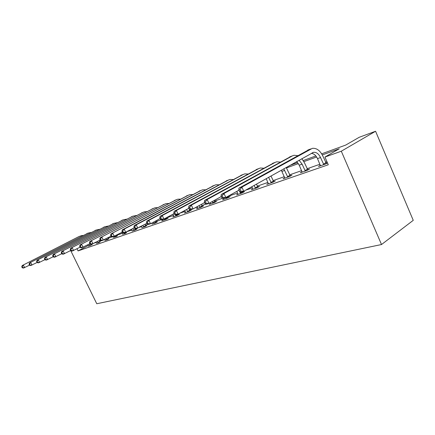 <?xml version="1.0" encoding="UTF-8"?>
<svg xmlns="http://www.w3.org/2000/svg" width="435" height="435" viewBox="0 0 435 435"><rect width="100%" height="100%" fill="white"/><g stroke="black" fill="none" stroke-linecap="round" stroke-linejoin="round"><path stroke-width="0.65" d="M321.672 153.827L345.733 145.062L359.223 137.281L375.574 131.256L413.25 220.338L381.517 244.535L96.766 303.744L70.688 250.538M88.338 245.514L78.066 250.913L328.289 164.762L324.94 157.057L339.251 148.797L322.308 154.936M326.995 161.782L325.559 162.282M319.953 164.245L307.072 168.742M301.645 170.64L289.59 174.854M284.327 176.692L273.028 180.639M267.922 182.423L257.324 186.131M252.36 187.86L245.427 190.285M237.581 193.026L228.212 196.305M222.655 198.246L214.694 201.024M205.951 204.08L201.813 205.527M197.37 207.082L194.717 208.006M190.215 209.578L189.519 209.822M185.185 211.339L179.715 213.248M173.543 215.407L166.534 217.859M161.331 219.675L155.773 221.616M148.036 224.319L145.469 225.216M141.533 226.591L139.39 227.342M131.734 230.017L127.308 231.561M122.333 233.301L116.977 235.172M112.099 236.879L108.212 238.239M101.273 240.664L99.778 241.186M96.249 242.42L94.477 243.034M88.566 246.074L92.035 244.644M96.619 243.274L98.968 242.605L100.159 241.816M104.982 240.365L107.418 239.674L108.603 238.886M113.671 237.341L116.21 236.629L117.374 235.835M122.713 234.199L125.351 233.454L126.503 232.66M132.12 230.925L134.866 230.153L137.009 229.006L135.997 229.359M141.924 227.516L144.784 226.717L146.948 225.553L145.894 225.917M152.141 223.96L155.126 223.128L157.312 221.948L156.214 222.328M162.81 220.251L161.717 220.844L165.925 219.381L168.127 218.185L166.98 218.587M173.946 216.374L172.804 216.994L177.203 215.472L179.427 214.259L178.225 214.678M185.593 212.323L184.396 212.976L188.997 211.377L191.237 210.148L189.986 210.589M197.778 208.077L196.528 208.767L201.345 207.098L203.607 205.853L202.291 206.31M210.551 203.634L209.235 204.358L214.286 202.607L216.565 201.345L215.189 201.824M223.943 198.969L222.562 199.736L227.864 197.898L230.158 196.62L228.712 197.12M238.005 194.07L236.553 194.885L242.126 192.95L244.437 191.656L242.915 192.183M252.795 188.92L251.267 189.78L257.123 187.751L259.45 186.436L257.852 186.99M268.357 183.494L266.747 184.413L272.919 182.27L275.257 180.938L273.577 181.52M284.767 177.774L283.065 178.752L289.579 176.496L291.928 175.142L290.15 175.756M302.091 171.733L300.286 172.777L307.17 170.389L309.524 169.019L307.648 169.672M320.405 165.343L318.496 166.464L325.777 163.941L327.49 162.929M327.435 162.793L326.152 163.239M324.94 157.057L341.301 151.206L381.517 244.535M78.066 250.913L77.028 248.793M341.301 151.206L375.574 131.256M289.623 165.501L297.638 162.581M303.26 160.537L315.87 155.942M316.637 156.992L303.891 161.613M298.394 163.603L286.469 167.921M89.996 245.721L89.131 244.1M88.599 246.205L87.952 244.72M91.763 244.247L92.117 244.753M29.493 265.171L23.501 268.058L22.256 267.802L22.712 267.645L22.207 266.628L21.75 266.791L22.256 267.802M21.75 266.791L22.239 265.535L78.849 236.602L81.427 235.634L83.145 235.46M22.239 265.535L78.849 236.602M22.207 266.628L23.381 265.127L24.654 267.661L22.712 267.645M89.784 245.443L91.823 244.367M98.103 242.904L97.353 241.523M96.652 243.41L96.13 242.17M99.414 240.435L100.246 241.931M37.057 262.484L30.787 265.519L29.536 265.252L30.01 265.084L29.493 264.05L29.02 264.219L29.536 265.252M29.02 264.219L29.504 262.941L88.049 233.122M29.504 262.941L88.071 233.111L91.198 232.448M29.493 264.05L30.695 262.517L31.983 265.1L30.01 265.084M97.891 242.627L99.947 241.539M106.526 239.984L105.901 238.864M105.014 240.511L104.628 239.538M107.983 237.766L108.69 239M44.941 259.684L38.372 262.87L37.111 262.593L37.611 262.419L37.084 261.364L36.589 261.538L37.111 262.593M36.589 261.538L37.067 260.239L96.293 230.006M37.067 260.239L96.352 229.984L99.561 229.316M37.084 261.364L38.307 259.798L39.618 262.435L37.611 262.419M106.303 239.696L108.386 238.597M115.28 236.95L114.796 236.123M113.709 237.494L113.41 236.694M116.895 235.009L117.472 235.955M53.162 256.764L46.279 260.114L45.012 259.825L45.528 259.641L44.99 258.564L44.473 258.743L45.012 259.825M44.473 258.743L44.946 257.428L104.862 226.766M44.946 257.428L104.965 226.727L108.261 226.064M44.99 258.564L46.24 256.965L47.578 259.662L45.528 259.641M115.052 236.656L117.151 235.542M124.383 233.791L123.926 233.029M122.746 234.356L121.882 232.361M126.177 232.165L126.601 232.79M61.748 253.714L54.522 257.237L53.249 256.933L53.788 256.742L53.244 255.644L52.7 255.834L53.249 256.933M52.7 255.834L53.168 254.491L113.78 223.394M53.168 254.491L113.921 223.34L117.309 222.676M53.244 255.644L54.516 254.007L55.876 256.764L53.788 256.742M124.149 233.492L126.27 232.361M133.86 230.506L132.865 228.603M132.158 231.094L131.424 229.37M135.638 228.794L136.106 229.49M70.715 250.527L63.129 254.236L61.846 253.915L62.412 253.719L61.857 252.594L61.291 252.789L61.846 253.915M61.291 252.789L61.748 251.43L123.061 219.887M61.748 251.43L123.252 219.816L126.732 219.153M61.857 252.594L63.157 250.924L64.543 253.746L62.412 253.719M133.621 230.202L135.763 229.055M143.735 227.081L142.876 225.471M141.962 227.695L141.38 226.276M145.04 224.313L146.008 226.059M80.094 247.189L72.118 251.098L70.834 250.767L71.422 250.56L70.856 249.407L70.269 249.614L70.834 250.767M70.269 249.614L70.709 248.227L132.735 216.228M70.709 248.227L132.974 216.141L136.557 215.483M70.856 249.407L72.188 247.7L73.597 250.587L71.422 250.56M143.49 226.771L145.654 225.607M154.033 223.508L153.332 222.242M152.179 224.15L151.777 223.079M155.518 221.062L156.328 222.481M89.915 243.687L81.524 247.819L80.23 247.466L80.85 247.254L80.274 246.069L79.654 246.292L80.23 247.466M79.654 246.292L80.089 244.878L142.821 212.416M80.089 244.878L143.115 212.307L144.55 211.774L146.802 211.66M80.274 246.069L81.633 244.329L83.069 247.281L80.85 247.254M153.783 223.193L155.964 222.013M164.778 219.778L164.261 218.897M162.848 220.447L162.532 219.561M166.464 217.707L167.105 218.74M100.208 240.022L91.366 244.388L90.072 244.019L90.719 243.79L90.132 242.578L89.485 242.806L90.072 244.019M89.485 242.806L89.904 241.376L153.348 208.436M89.904 241.376L153.702 208.305L155.148 207.767L157.497 207.669M90.132 242.578L91.524 240.794L92.987 243.823L90.719 243.79M164.522 219.457L166.725 218.267M176.006 215.885L175.376 214.776M173.989 216.586L172.972 214.183M177.893 214.199L178.355 214.841M111.007 236.167L101.687 240.789L100.387 240.397L101.067 240.158L100.469 238.918L99.789 239.158L100.387 240.397M99.789 239.158L100.197 237.7L164.348 204.281M100.197 237.7L164.767 204.118L166.23 203.58L168.677 203.498M100.469 238.918L101.888 237.091L103.389 240.191L101.067 240.158M175.74 215.559L177.964 214.346M187.746 211.812L186.566 209.523M185.631 212.546L184.788 210.486M188.812 208.3L190.128 210.763M122.349 232.111L112.513 237.01L111.213 236.602L111.925 236.352L111.316 235.079L110.604 235.33L111.213 236.602M110.604 235.33L110.99 233.845L175.849 199.931M110.99 233.845L176.344 199.747L177.817 199.197L180.367 199.143M111.316 235.079L112.774 233.209L114.296 236.384L111.925 236.352M187.474 211.475L189.714 210.252M200.035 207.549L199.034 205.641M197.822 208.316L197.175 206.663M201.296 204.401L202.444 206.494M134.284 227.848L123.888 233.04L122.588 232.611L123.339 232.35L122.713 231.045L121.963 231.306L122.588 232.611M121.963 231.306L122.333 229.794L187.893 195.38M122.333 229.794L124.203 229.125L188.464 195.163L189.954 194.614L192.613 194.581M122.713 231.045L124.203 229.125L125.764 232.388L123.339 232.35M199.757 207.207L202.014 205.967M212.911 203.085L212.117 201.623M210.594 203.89L210.17 202.699M214.395 200.366L215.347 202.019M146.851 223.345L135.85 228.87L134.556 228.413L135.345 228.136L134.703 226.798L133.92 227.075L134.556 228.413M133.92 227.075L134.263 225.531L200.513 190.606M134.263 225.531L136.231 224.83L201.166 190.361L202.672 189.801L205.45 189.807M134.703 226.798L136.231 224.83L137.824 228.179L135.345 228.136M212.623 202.732L214.901 201.476M226.417 198.398L225.857 197.457M223.987 199.241L223.655 198.235M228.157 196.185L228.886 197.327M160.107 218.593L150.532 223.748L148.449 224.471L147.16 223.992L147.987 223.704L147.34 222.323L146.508 222.617L147.16 223.992M146.508 222.617L146.829 221.045L213.759 185.604M146.829 221.045L148.906 220.306L214.498 185.321L216.016 184.761L218.925 184.799M147.34 222.323L148.906 220.306L150.532 223.748L147.987 223.704M226.124 198.039L228.418 196.761M240.609 193.477L239.609 191.574L240.778 191.155L240.028 189.508L238.853 189.921L239.598 191.569L240.794 192.259L243.747 191.231L240.778 191.155M238.054 194.363L236.825 191.362M242.54 191.65L243.1 192.406M174.109 213.569L163.935 219.071L161.738 219.838L160.455 219.327L161.331 219.022L160.667 217.609L159.786 217.919L160.455 219.327M159.786 217.919L160.08 216.315L227.668 180.346M160.08 216.315L162.271 215.532L228.511 180.025L230.039 179.459L233.084 179.541M160.667 217.609L162.271 215.532L163.935 219.071L161.331 219.022M240.305 193.113L242.616 191.813M255.53 188.306L254.089 185.43M252.838 189.236L251.838 186.691M256.422 184.125L258.047 187.224M188.915 208.24L178.094 214.129L175.773 214.939L174.5 214.401L175.425 214.08L174.745 212.623L173.821 212.949L174.5 214.401M173.821 212.949L174.082 211.318L242.3 174.816M174.082 211.318L176.398 210.491L243.247 174.451L244.791 173.88L247.977 174.016M174.745 212.623L176.398 210.491L178.094 214.129L175.425 214.08M255.214 187.925L257.542 186.615M271.239 182.852L268.602 177.29M268.406 183.836L266.225 178.627M270.951 175.974L273.789 181.776M204.608 202.59L193.08 208.903L190.617 209.762L189.355 209.191L190.34 208.849L189.644 207.348L188.659 207.691L189.355 209.191M188.659 207.691L188.888 206.027L257.705 168.987M188.888 206.027L191.34 205.151L258.776 168.584L260.331 168.008L263.664 168.209M189.644 207.348L191.34 205.151L193.08 208.903L190.34 208.849M270.913 182.466L273.251 181.139M287.801 177.11L283.778 168.78M284.811 178.143L281.331 170.156M286.192 167.431L290.379 176.028M221.257 196.576L208.958 203.368L206.348 204.276L205.102 203.667L206.146 203.303L205.434 201.753L204.39 202.123L205.102 203.667M204.39 202.123L204.575 200.426L273.952 162.848M204.575 200.426L207.18 199.496L275.154 162.391L276.72 161.815L280.222 162.086M205.434 201.753L207.18 199.496L208.958 203.368L206.146 203.303M287.47 176.713L289.819 175.365M305.294 171.042L302.097 164.153L299.079 160.205M302.135 172.14L299.242 165.175L296.637 161.575M301.852 158.65L304.467 162.804L307.898 169.965M238.967 190.171L225.814 197.485L223.041 198.452L221.817 197.805L222.927 197.414L222.198 195.821L221.094 196.212L221.817 197.805M221.094 196.212L221.23 194.478L291.113 156.361M221.23 194.478L223.992 193.493L292.461 155.85L294.033 155.273L297.709 155.632M222.198 195.821L223.992 193.493L225.814 197.485L222.927 197.414M304.946 170.634L307.306 169.269M323.792 164.626L320.524 157.53C318.692 153.794 316.359 152.06 313.521 152.315L243.747 191.231L241.882 187.104L312.346 148.346C316.631 147.933 320.149 150.543 322.9 156.165L326.424 163.555M320.448 165.784L317.501 158.617C315.924 155.322 313.853 153.571 311.275 153.365M238.853 189.921L238.935 188.159L309.263 149.499M238.935 188.159L241.882 187.104L240.028 189.508M323.428 164.212L325.793 162.826M86.772 233.606L88.071 233.111M95.004 230.49L96.352 229.984M103.563 227.26L104.965 226.727M112.464 223.894L113.921 223.34M121.729 220.387L123.252 219.816M131.386 216.739L132.974 216.141M141.462 212.933L143.115 212.307M151.973 208.958L153.702 208.305M162.962 204.803L164.767 204.118M174.451 200.459L176.344 199.747M186.479 195.913L188.464 195.163M199.089 191.144L201.166 190.361M212.318 186.147L214.498 185.321M226.216 180.889L228.511 180.025M240.838 175.365L243.247 174.451M256.231 169.547L258.776 168.584M281.972 171.385L284.675 170.411M272.468 163.408L275.154 162.391M299.242 165.175L302.097 164.153M289.623 156.926L292.461 155.85M317.501 158.617L320.524 157.53M307.762 150.064L310.769 148.933M312.406 152.728L313.521 152.315"/></g></svg>
